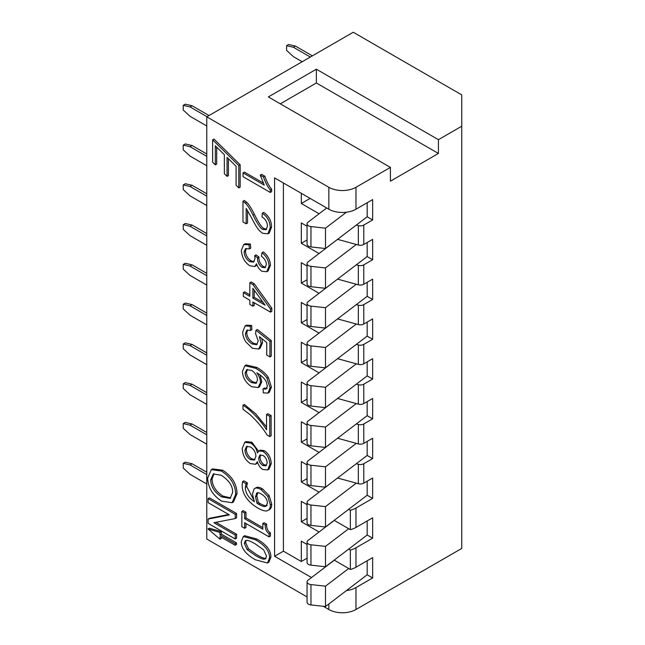 <?xml version="1.0" encoding="UTF-8"?>
<svg xmlns="http://www.w3.org/2000/svg" width="645" height="645" viewBox="0 0 645 645"><rect width="100%" height="100%" fill="white"/><g stroke="black" fill="none" stroke-linecap="round" stroke-linejoin="round"><path stroke-width="0.97" d="M307.06 581.863A4.797 2.765 180 0 1 308.036 580.186L334.295 560.191L348.695 568.503L325.491 586.176L310.963 584.58A4.797 2.765 180 0 1 307.06 581.863L307.06 602.22A4.797 2.765 0 0 0 310.963 604.937L325.491 606.534L367.174 574.792L367.174 560.747M325.491 586.176L325.491 606.534M348.695 568.503L350.364 569.471A19.181 11.07 0 0 0 355.967 567.221L372.649 557.594L372.649 577.952L355.967 587.579A19.181 11.07 180 0 1 346.446 590.578M372.649 577.952L367.174 574.792M311.487 577.557L274.593 556.264L283.405 551.169L301.312 561.505L307.06 558.183M274.593 556.264L274.593 177.891L328.837 209.214A19.181 11.07 0 0 0 346.446 212.213L325.491 228.169L310.963 226.572A4.797 2.765 180 0 1 307.06 223.855A4.797 2.765 180 0 1 308.036 222.186L326.692 207.972M328.837 187.292L206.779 116.818L353.25 32.25L461.756 94.896L461.756 126.21L438.423 139.683L438.423 153.462L390.418 181.18L390.418 167.402L355.967 187.292A19.181 11.07 180 0 1 328.837 187.292L328.837 209.214M307.06 596.931L206.779 539.035L206.779 116.818M461.756 126.21L461.756 548.427L355.967 609.509A19.181 11.07 180 0 1 328.837 609.509L323.266 606.292M228.419 158.718L228.419 175.609L227.064 176.391L224.355 173.723L224.355 154.703L215.325 145.81L215.325 164.862L212.616 162.193L212.616 139.82L238.803 165.547L238.803 187.921L236.086 185.252L236.086 166.281L227.064 157.38L227.064 176.391M216.688 147.141L216.688 164.08L215.325 164.862M212.616 139.82L213.971 139.038L240.158 164.765L240.158 187.139L238.803 187.921M247.398 483.057L246.043 483.839L242.544 481.622L243.899 480.839L247.398 482.855L246.672 486.548L253.388 499.214M255.444 488.184C256.895 486.773 259.209 486.975 262.362 488.781L269.183 495.658L271.73 504.14C271.706 507.018 270.892 508.865 269.288 509.687L267.933 510.469C269.537 509.655 270.352 507.8 270.376 504.922L267.82 496.44L261.007 489.563C257.855 487.757 255.541 487.564 254.082 488.966L252.477 494.086L254.372 501.697C248.454 497.755 245.431 492.965 245.318 487.33L246.043 483.839M262.813 523.514L264.168 522.732L266.651 524.167C266.45 528.223 267.707 531.109 270.432 532.826L270.432 536.068L269.078 536.858L269.078 533.609C266.353 531.891 265.087 529.005 265.297 524.949L262.813 523.514L262.813 529.198L244.632 518.709L244.632 513.017L241.859 511.421L241.859 526.699L244.632 528.303L244.632 522.74L269.078 536.858M245.987 523.522L245.987 527.521L244.632 528.303M241.859 511.421L243.221 510.638L245.987 512.235L245.987 517.927L262.813 527.634M244.697 442.365L242.214 448.533C242.633 455.297 245.366 460.312 250.421 463.578L255.549 464.271L257.387 461.683C258.452 465.4 260.266 467.996 262.821 469.455L267.699 469.939L269.892 464.44C269.537 458.539 267.207 454.201 262.91 451.427L258.935 450.903L257.387 452.967C256.436 448.501 254.146 445.179 250.526 443.018L244.697 442.365L246.051 441.583L251.881 442.228L258.524 451.202M258.935 450.903L260.29 450.121L264.265 450.645C268.562 453.419 270.892 457.757 271.255 463.658L269.054 469.157L267.699 469.939M257.734 462.796L255.549 464.271M244.906 365.723L246.261 364.941L256.904 367.465C262.136 370.488 265.95 373.81 268.336 377.43L271.432 387.097L269.328 392.321L267.973 393.103L270.078 387.879L266.982 378.212C264.595 374.592 260.782 371.27 255.549 368.247L244.906 365.723L242.399 371.536C242.81 377.865 245.898 382.92 251.655 386.694L258.137 387.564L260.443 382.509C260.467 379.437 259.258 376.204 256.831 372.802C261.999 375.93 265.208 379.107 266.466 382.332L267.353 386.065L265.925 389.112L263.047 388.903L263.321 392.878L267.973 393.103M263.047 388.903L264.41 388.121L267.28 388.322M259.975 374.85L261.806 381.727L259.5 386.782L258.137 387.564M242.972 405.237L242.972 409.196L250.437 414.993C257.371 421.556 262.95 428.264 267.159 435.101L269.747 436.592L269.747 416.323L266.538 414.477L266.538 429.804C261.128 420.701 249.325 408.785 242.972 405.237L244.326 404.455L255.525 413.638L266.538 426.942M266.538 414.477L267.893 413.695L271.102 415.541L271.102 435.81L269.747 436.592M208.093 519.072L208.093 523.321L235.215 538.978L235.215 535.019L213.922 522.724L235.215 518.548L235.215 514.299L208.093 498.633L208.093 502.6L229.386 514.895L208.093 519.072L209.448 518.29L228.717 514.508M208.093 498.633L209.448 497.851L236.578 513.517L236.578 517.766L235.215 518.548M215.946 522.329L236.578 534.237L236.578 538.196L235.215 538.978M261.846 338.601L262.515 342.785L260.088 348.276L258.726 349.058L261.161 343.567L259.467 336.674L266.74 342.568L266.74 355.056L269.924 356.895L269.924 341.326L255.992 330.248L255.581 333.618L258.226 340.85L256.646 344.696L252.066 343.978C247.849 341.213 245.64 337.722 245.431 333.505L246.85 330.216L250.558 330.45L250.268 326.249L245.116 325.935L242.697 331.957C242.697 335.424 243.794 338.794 245.987 342.068L252.372 348.236L258.726 349.058M245.116 325.935L246.471 325.153L251.623 325.467L251.913 329.668L250.558 330.45M247.591 329.95L246.785 332.723C246.995 336.94 249.212 340.431 253.421 343.196L257.266 344.196M255.992 330.248L257.347 329.466L271.279 340.544L271.279 356.113L269.924 356.895M243.334 292.62L243.334 296.458L249.825 300.207L249.825 304.432L252.888 306.198L252.888 301.973L270.457 312.124L270.457 308.971L252.888 284.55L249.825 282.784L249.825 296.361L243.334 292.62L244.689 291.83L249.825 294.797M249.825 282.784L251.179 281.994L254.243 283.768L271.819 308.189L271.819 311.342L270.457 312.124M254.243 302.755L254.243 305.416L252.888 306.198M211.262 469.665L212.616 468.883L222.662 470.221C231.966 476.179 236.763 483.944 237.054 493.522L233.45 501.955L232.095 502.737L235.691 494.304C235.401 484.726 230.612 476.961 221.308 471.003L211.262 469.665L207.642 478.106C208.029 487.572 212.689 495.247 221.614 501.141L232.095 502.737M260.249 175.118L261.612 174.335L264.837 176.198C266.796 181.834 269.062 186.155 271.634 189.178L271.634 191.654L270.279 192.444L270.279 189.961C267.707 186.937 265.442 182.616 263.474 176.98L260.249 175.118L264.265 185.123L243.052 172.876L243.052 176.722L270.279 192.444M243.052 172.876L244.407 172.094L263.144 182.914M221.356 537.269L221.356 538.438L220.001 539.22L219.993 536.479L235.175 545.243L235.175 543.679L219.985 534.915L219.977 532.447L208.045 528.981L220.001 539.22M208.045 528.981L209.399 528.199L221.34 531.665L221.348 534.133L236.53 542.897L236.53 544.461L235.175 545.243M262.362 213.164L263.716 212.382C268.884 216.043 271.497 220.945 271.553 227.072L269.247 233.055L267.893 233.837L270.199 227.854C270.134 221.727 267.522 216.825 262.362 213.164L262.015 216.922C265.522 219.155 267.328 222.243 267.449 226.177L266.014 229.701L262.757 229.362C260.661 228.653 257.411 223.888 253.001 215.059C250.099 209.19 247.527 205.183 245.285 203.038L242.972 201.248L242.972 221.953L246.172 223.799L246.172 208.448L251.389 217.518C257.355 229.096 259.072 230.805 262.676 233.28L267.893 233.837M247.535 210.383L247.535 223.017L246.172 223.799M242.972 201.248L244.326 200.466L246.64 202.256C248.881 204.401 251.453 208.408 254.356 214.277C258.766 223.106 262.015 227.87 264.111 228.58L266.619 229.193M262.007 252.687L263.362 251.905C267.941 255.686 270.287 260.177 270.392 265.393L268.094 270.956L266.74 271.739L269.038 266.175C268.925 260.959 266.587 256.468 262.007 252.687L261.41 256.186C264.684 258.75 266.312 261.58 266.312 264.668L265.055 267.707L262.072 267.353C259.032 265.111 257.524 262.104 257.54 258.347L257.581 257.75L254.67 255.662L255.041 258.572L253.541 262.12L249.768 261.66C246.285 259.314 244.391 256.073 244.108 251.945L245.487 248.704L249.438 248.889L249.002 244.794L243.786 244.519L241.351 250.333C241.827 257.161 244.649 262.313 249.833 265.78L254.807 266.514L256.508 263.789C257.734 267.369 259.572 269.868 262.007 271.287L266.74 271.739M256.968 265.047L254.807 266.514M243.786 244.519L245.14 243.737L250.357 244.012L250.792 248.107L249.438 248.889M246.237 248.438L245.463 251.163C245.753 255.291 247.64 258.532 251.123 260.878L254.154 261.62M254.67 255.662L256.025 254.872L258.943 256.96L258.903 257.565C258.879 261.322 260.387 264.321 263.426 266.57L265.659 267.183M243.326 536.495L244.681 535.713L256.758 538.962C266.369 544.436 271.077 550.499 270.892 557.151L268.868 562.23L267.514 563.012L269.537 557.933C269.723 551.282 265.006 545.219 255.404 539.752L243.326 536.495L241.294 541.631C241.141 548.274 245.85 554.329 255.428 559.787L267.514 563.012M307.06 223.855L307.06 244.213A4.797 2.765 0 0 0 310.963 246.93L325.491 248.527L356.314 225.057L358.338 225.605A4.797 2.765 0 0 0 363.78 225.065L372.649 219.945L367.174 216.785L356.314 225.057M325.491 228.169L325.491 248.527M367.174 202.74L367.174 216.785M346.446 212.213A19.181 11.07 0 0 0 355.967 209.214L372.649 199.587L372.649 219.945M240.158 164.765L238.803 165.547M247.164 549.637L244.302 543.364L245.39 540.607L247.228 540.357C249.043 540.615 251.768 541.832 255.404 544.009L263.668 549.879L266.53 556.2L265.458 558.909L263.716 559.167C261.886 558.917 259.129 557.699 255.428 555.522L247.164 549.637L248.519 548.855L256.783 554.74C260.483 556.917 263.241 558.135 265.071 558.385L266.03 558.385M246.172 540.341L245.656 542.582L248.519 548.855M258.943 256.96L257.581 257.75M250.357 244.012L249.002 244.794M246.64 202.256L245.285 203.038M236.53 542.897L235.175 543.679M221.348 534.133L219.985 534.915M221.34 531.665L219.977 532.447M271.634 189.178L270.279 189.961M264.837 176.198L263.474 176.98M221.259 475.252C229.128 480.444 232.91 486.209 232.611 492.546L230.096 498.383L221.654 496.892C214.511 492.312 210.867 486.636 210.722 479.856L213.293 473.97L221.259 475.252M214.011 473.64L212.076 479.074C212.221 485.854 215.865 491.53 223.009 496.11L230.733 497.924M252.888 298.127L252.888 288.323L265.127 305.198L252.888 298.127L254.243 297.345L263.176 302.505M254.243 290.186L254.243 297.345M254.243 283.768L252.888 284.55M271.819 308.189L270.457 308.971M271.279 340.544L269.924 341.326M251.623 325.467L250.268 326.249M236.578 513.517L235.215 514.299M236.578 534.237L235.215 535.019M271.102 415.541L269.747 416.323M251.639 370.407C255.347 372.891 257.307 376.091 257.508 380.026L256.065 383.364L251.453 382.614C247.398 379.937 245.294 376.736 245.124 373.02L246.648 369.722L251.639 370.407M247.398 369.432L246.479 372.238C246.648 375.954 248.752 379.147 252.808 381.832L256.67 382.864M250.502 446.969C253.872 449.178 255.686 452.314 255.936 456.362L254.34 460.079L250.381 459.595C246.995 457.378 245.181 454.225 244.939 450.129L246.503 446.461L250.502 446.969M263.031 455.467C265.538 457.128 266.917 459.619 267.167 462.941L265.917 465.835L262.846 465.505C260.282 463.828 258.887 461.344 258.669 458.055L259.903 455.064L263.031 455.467M247.245 446.195L246.293 449.347C246.535 453.443 248.349 456.596 251.735 458.813L254.969 459.579M260.661 454.806L260.024 457.273C260.249 460.562 261.636 463.037 264.2 464.722L266.514 465.319M270.432 532.826L269.078 533.609M245.987 512.235L244.632 513.017M245.987 517.927L244.632 518.709M266.651 524.167L265.297 524.949M247.398 482.855L246.043 483.637M242.544 481.622L242.173 484.959C242.206 489.781 243.649 494.135 246.503 498.045C249.389 501.995 253.187 505.333 257.887 508.066C262.717 510.808 266.062 511.606 267.933 510.469M269.183 495.658L267.82 496.44M256.057 487.733L254.082 488.966M257.153 492.909L256.436 493.32C257.395 492.417 258.976 492.619 261.161 493.917C265.264 496.448 267.344 499.536 267.409 503.181L265.869 506.228C264.684 506.97 262.289 506.333 258.701 504.301L256.984 503.237L255.493 496.763L256.783 493.078M257.79 492.538L256.847 495.981L258.339 502.447L260.056 503.519C263.644 505.551 266.038 506.188 267.224 505.446M258.339 502.447L256.984 503.237M358.338 225.605L358.338 245.027A4.797 2.765 180 0 0 363.78 244.479L372.649 239.359L372.649 259.725L363.78 264.845A4.797 2.765 0 0 1 358.338 265.385L358.338 284.808L356.314 284.252L325.491 307.721L325.491 328.079L356.314 304.609L358.338 305.166A4.797 2.765 0 0 0 363.78 304.617L372.649 299.498L367.174 296.337L356.314 304.609M358.338 284.808A4.797 2.765 180 0 0 363.78 284.26L372.649 279.14L372.649 299.498M358.338 305.166L358.338 324.58A4.797 2.765 180 0 0 363.78 324.04L372.649 318.92L372.649 339.278L363.78 344.398A4.797 2.765 0 0 1 358.338 344.946L358.338 364.361L356.314 363.812L325.491 387.282L325.491 407.64L356.314 384.17L358.338 384.718A4.797 2.765 0 0 0 363.78 384.178L372.649 379.058L367.174 375.898L356.314 384.17M358.338 364.361A4.797 2.765 180 0 0 363.78 363.82L372.649 358.701L372.649 379.058M358.338 384.718L358.338 404.141A4.797 2.765 180 0 0 363.78 403.593L372.649 398.473L372.649 418.839L363.78 423.959A4.797 2.765 0 0 1 358.338 424.499L358.338 443.921L356.314 443.365L325.491 466.835L325.491 487.201L356.314 463.723L358.338 464.279A4.797 2.765 0 0 0 363.78 463.731L372.649 458.611L367.174 455.459L356.314 463.723M358.338 443.921A4.797 2.765 180 0 0 363.78 443.373L372.649 438.253L372.649 458.611M358.338 464.279L358.338 483.702A4.797 2.765 180 0 0 363.78 483.153L372.649 478.034L372.649 498.392L355.967 508.026A19.181 11.07 180 0 1 350.364 510.268L348.695 509.308L325.491 526.973L325.491 506.615L310.963 505.027A4.797 2.765 180 0 1 307.06 502.302A4.797 2.765 180 0 1 308.036 500.633L337.553 478.018M355.967 527.441L372.649 517.814L372.649 538.172L355.967 547.807A19.181 11.07 180 0 1 350.364 550.048L348.695 549.088L325.491 566.753L325.491 546.396L310.963 544.807A4.797 2.765 180 0 1 307.06 542.082A4.797 2.765 180 0 1 308.036 540.413L334.295 520.41L350.364 529.69A19.181 11.07 0 0 0 355.967 527.441L355.967 508.026M367.174 520.975L367.174 535.011L348.695 549.088M348.695 528.731L325.491 546.396M307.06 542.082L307.06 562.44A4.797 2.765 0 0 0 310.963 565.165L325.491 566.753M372.649 538.172L367.174 535.011M358.338 483.702L356.314 483.145L325.491 506.615M367.174 481.194L367.174 495.231L348.695 509.308M307.06 502.302L307.06 522.668A4.797 2.765 0 0 0 310.963 525.385L325.491 526.973M356.314 483.145L337.682 478.05M372.649 498.392L367.174 495.231M367.174 441.414L367.174 455.459M325.491 466.835L310.963 465.247A4.797 2.765 180 0 1 307.06 462.529L307.06 482.887A4.797 2.765 0 0 0 310.963 485.604L325.491 487.201M307.06 462.529A4.797 2.765 180 0 1 308.036 460.853L337.553 438.237M356.314 443.365L337.682 438.269M372.649 418.839L367.174 415.678L356.314 423.95L358.338 424.499M358.338 404.141L356.314 403.585L325.491 427.063L325.491 447.42L356.314 423.95M367.174 401.633L367.174 415.678M325.491 427.063L310.963 425.466A4.797 2.765 180 0 1 307.06 422.749L307.06 443.107A4.797 2.765 0 0 0 310.963 445.824L325.491 447.42M307.06 422.749A4.797 2.765 180 0 1 308.036 421.072L337.553 398.457M356.314 403.585L337.682 398.489M319.09 412.655L301.312 402.391L307.06 399.07M301.312 402.391L301.312 382.034L307.06 385.355M367.174 361.861L367.174 375.898M325.491 387.282L310.963 385.686A4.797 2.765 180 0 1 307.06 382.969L307.06 403.327A4.797 2.765 0 0 0 310.963 406.052L325.491 407.64M307.06 382.969A4.797 2.765 180 0 1 308.036 381.3L337.553 358.676M356.314 363.812L337.682 358.717M358.338 324.58L356.314 324.032L325.491 347.502L325.491 367.86L356.314 344.39L358.338 344.946M367.174 322.081L367.174 336.118L356.314 344.39M325.491 347.502L310.963 345.913A4.797 2.765 180 0 1 307.06 343.188L307.06 363.546A4.797 2.765 0 0 0 310.963 366.271L325.491 367.86M307.06 343.188A4.797 2.765 180 0 1 308.036 341.519L337.553 318.896M356.314 324.032L337.682 318.936M372.649 339.278L367.174 336.118M367.174 282.3L367.174 296.337M325.491 307.721L310.963 306.133A4.797 2.765 180 0 1 307.06 303.416L307.06 323.774A4.797 2.765 0 0 0 310.963 326.491L325.491 328.079M307.06 303.416A4.797 2.765 180 0 1 308.036 301.739L337.553 279.124M356.314 284.252L337.682 279.156M358.338 245.027L356.314 244.471L325.491 267.941L325.491 288.307L356.314 264.829L358.338 265.385M367.174 242.52L367.174 256.565L356.314 264.829M325.491 267.941L310.963 266.353A4.797 2.765 180 0 1 307.06 263.636L307.06 283.994A4.797 2.765 0 0 0 310.963 286.711L325.491 288.307M307.06 263.636A4.797 2.765 180 0 1 308.036 261.959L337.553 239.343M356.314 244.471L337.682 239.376M372.649 259.725L367.174 256.565M390.418 167.402L268.352 96.927L316.364 69.209L438.423 139.683M280.285 103.821L316.364 82.987L316.364 69.209M438.423 153.462L316.364 82.987M319.09 213.761L301.312 203.498L310.124 198.41M319.09 452.435L301.312 442.172L307.06 438.85M319.09 253.541L301.312 243.278L307.06 239.956M319.09 372.875L301.312 362.611L307.06 359.297M319.09 333.102L301.312 322.839L307.06 319.517M319.09 293.322L301.312 283.058L307.06 279.736M301.312 203.498L301.312 193.323M283.405 551.169L283.405 182.987M301.312 561.505L301.312 541.147L307.06 544.469M350.364 550.048L350.364 569.471M319.09 531.996L301.312 521.724L301.312 501.367L307.06 504.688M350.364 510.268L350.364 529.69M319.09 492.216L301.312 481.952L301.312 461.594L307.06 464.908M301.312 442.172L301.312 421.814L307.06 425.128M301.312 362.611L301.312 342.253L307.06 345.575M301.312 322.839L301.312 302.473L307.06 305.794M301.312 283.058L301.312 262.7L307.06 266.014M301.312 243.278L301.312 222.92L307.06 226.242M301.312 521.724L307.06 518.411M301.312 481.952L307.06 478.63M286.59 45.682L288.629 44.505L295.41 46.069L293.378 47.246L286.59 45.682L286.59 50.374L293.378 56.639L302.191 61.735M312.365 55.857L295.41 46.069M310.326 57.034L293.378 47.246M183.245 463.352L185.276 462.183L192.065 463.747L190.025 464.916L183.245 463.352L183.245 468.052L190.025 474.317L206.779 483.984M206.779 472.237L192.065 463.747M206.779 474.591L190.025 464.916M183.245 423.572L185.276 422.402L192.065 423.967L190.025 425.144L183.245 423.572L183.245 428.272L190.025 434.537L206.779 444.212M206.779 432.464L192.065 423.967M206.779 434.811L190.025 425.144M183.245 383.799L185.276 382.622L192.065 384.186L190.025 385.363L183.245 383.799L183.245 388.492L190.025 394.756L206.779 404.431M206.779 392.684L192.065 384.186M206.779 395.03L190.025 385.363M183.245 344.019L185.276 342.842L192.065 344.406L190.025 345.583L183.245 344.019L183.245 348.719L190.025 354.984L206.779 364.651M206.779 352.904L192.065 344.406M206.779 355.258L190.025 345.583M183.245 304.238L185.276 303.061L192.065 304.633L190.025 305.803L183.245 304.238L183.245 308.939L190.025 315.203L206.779 324.87M206.779 313.123L192.065 304.633M206.779 315.478L190.025 305.803M183.245 264.458L185.276 263.289L192.065 264.853L190.025 266.03L183.245 264.458L183.245 269.159L190.025 275.423L206.779 285.09M206.779 273.351L192.065 264.853M206.779 275.697L190.025 266.03M183.245 224.686L185.276 223.509L192.065 225.073L190.025 226.25L183.245 224.686L183.245 229.378L190.025 235.643L206.779 245.318M206.779 233.571L192.065 225.073M206.779 235.917L190.025 226.25M183.245 184.905L185.276 183.728L192.065 185.292L190.025 186.47L183.245 184.905L183.245 189.598L190.025 195.862L206.779 205.537M206.779 193.79L192.065 185.292M206.779 196.136L190.025 186.47M183.245 145.125L185.276 143.948L192.065 145.52L190.025 146.689L183.245 145.125L183.245 149.825L190.025 156.09L206.779 165.757M206.779 154.01L192.065 145.52M206.779 156.364L190.025 146.689M183.245 105.345L185.276 104.176L192.065 105.74L190.025 106.909L183.245 105.345L183.245 110.045L190.025 116.31L206.779 125.977M209.012 115.528L192.065 105.74M206.981 116.697L190.025 106.909M310.963 584.58L310.963 604.937M328.837 609.509L328.837 603.986M310.963 226.572L310.963 246.93M245.656 542.582L244.302 543.364M256.758 538.962L255.404 539.752M265.071 558.385L263.716 559.167M270.892 557.151L269.537 557.933M263.426 266.57L262.072 267.353M258.903 257.565L257.54 258.347M251.123 260.878L249.768 261.66M245.463 251.163L244.108 251.945M270.392 265.393L269.038 266.175M271.553 227.072L270.199 227.854M254.356 214.277L253.001 215.059M264.111 228.58L262.757 229.362M222.662 470.221L221.308 471.003M237.054 493.522L235.691 494.304M212.076 479.074L210.722 479.856M223.009 496.11L221.654 496.892M253.421 343.196L252.066 343.978M246.785 332.723L245.431 333.505M262.515 342.785L261.161 343.567M256.904 367.465L255.549 368.247M252.808 381.832L251.453 382.614M268.336 377.43L266.982 378.212M271.432 387.097L270.078 387.879M246.479 372.238L245.124 373.02M261.806 381.727L260.443 382.509M271.255 463.658L269.892 464.44M264.265 450.645L262.91 451.427M251.881 442.228L250.526 443.018M246.293 449.347L244.939 450.129M251.735 458.813L250.381 459.595M260.024 457.273L258.669 458.055M264.2 464.722L262.846 465.505M271.73 504.14L270.376 504.922M262.362 488.781L261.007 489.563M246.672 486.548L245.318 487.33M260.056 503.519L258.701 504.301M256.847 495.981L255.493 496.763M355.967 209.214L355.967 187.292M363.78 244.479L363.78 225.065M363.78 284.26L363.78 264.845M363.78 324.04L363.78 304.617M363.78 363.82L363.78 344.398M363.78 403.593L363.78 384.178M363.78 443.373L363.78 423.959M363.78 483.153L363.78 463.731M355.967 567.221L355.967 547.807M355.967 609.509L355.967 587.579M310.963 544.807L310.963 565.165M310.963 505.027L310.963 525.385M310.963 465.247L310.963 485.604M310.963 425.466L310.963 445.824M310.963 385.686L310.963 406.052M310.963 345.913L310.963 366.271M310.963 306.133L310.963 326.491M310.963 266.353L310.963 286.711"/></g></svg>
